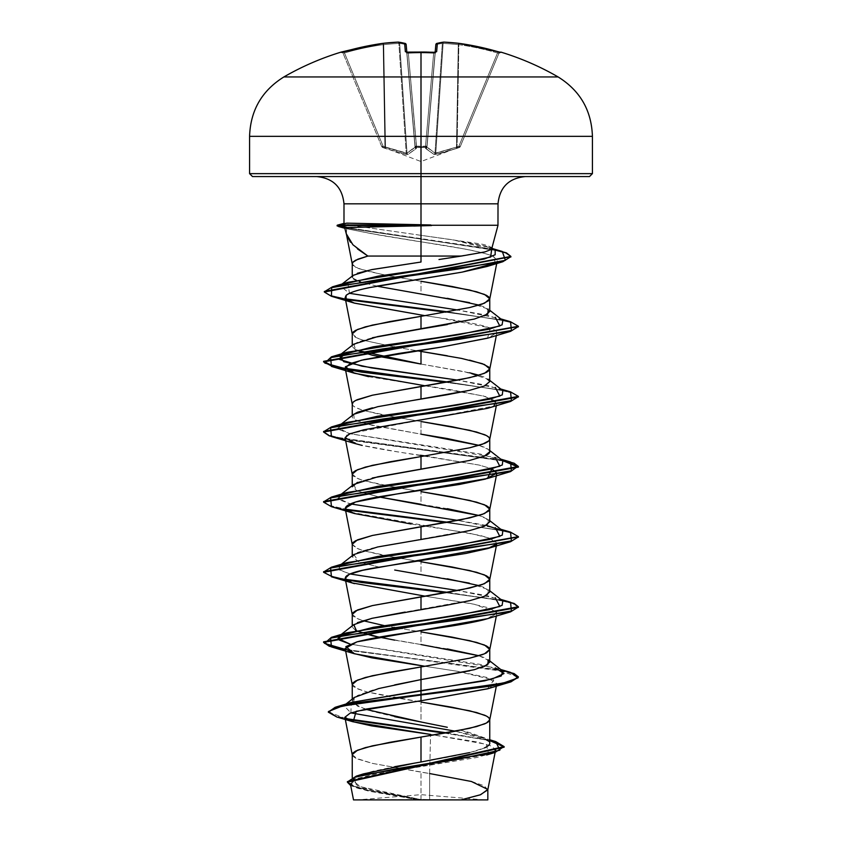 <?xml version="1.0" encoding="UTF-8"?>
<svg xmlns="http://www.w3.org/2000/svg" width="842" height="842" viewBox="0 0 842 842"><rect width="100%" height="100%" fill="white"/><g stroke="black" fill="none" stroke-linecap="round" stroke-linejoin="round"><path stroke-width="0.63" stroke-dasharray="4.21 3.16" d="M385.499 147.266L406.223 153.17A1.463 0.537 -80 0 0 406.412 154.412L385.552 148.508L385.499 147.266L385.552 148.508L384.436 148.118L384.931 146.866L384.436 148.118L382.605 147.455L383.099 146.203L382.605 147.455L381.752 146.634A1.463 1.463 157.5 0 0 382.605 147.455L382.605 147.455A1.463 1.463 157.5 0 1 381.752 146.634L383.099 146.203L381.752 146.634L382.605 147.455L383.099 146.203L384.931 146.866L383.099 146.203L382.605 147.455L384.436 148.118L384.931 146.866L385.499 147.266L384.931 146.866L384.436 148.118L382.605 147.455L385.552 148.508L385.499 147.266L385.552 148.508L406.412 154.412A1.463 0.537 -80 0 1 406.223 153.17L407.012 153.17L406.223 153.17A1.463 0.537 100 0 0 406.412 154.412L401.129 153.286L408.023 154.412A1.463 1.337 -113.9 0 1 407.012 153.17L415.043 147.266L407.012 153.17L399.666 43.437L398.876 43.437L406.223 153.17L407.012 153.17L384.931 146.866L383.152 44.668L383.71 44.668L385.499 147.266L383.71 44.668L383.152 44.668L384.931 146.866L406.223 153.17L398.876 43.437A272.745 251.021 77.1 0 0 383.71 44.668L385.499 147.266L383.71 44.668A272.745 251.021 77.1 0 1 398.876 43.437L399.666 43.437A272.745 103.976 -95.4 0 1 406.065 44.668A1.463 1.337 -74.9 0 0 404.634 43.352L406.17 44.668L404.634 43.352A1.463 1.442 175 0 1 406.17 44.668L406.065 44.668A272.745 103.976 84.6 0 0 399.666 43.437L407.012 153.17A1.463 1.337 66.1 0 0 408.023 154.412L416.316 148.508A1.463 1.305 -131.9 0 1 415.043 147.266A1.463 1.305 48.1 0 0 416.316 148.508L408.023 154.412L416.506 148.118A1.463 1.368 175 0 1 415.117 146.866A1.463 1.368 -5 0 0 416.506 148.118L416.453 147.455A1.463 1.368 175 0 1 415.053 146.203L416.453 147.455L416.516 146.634L416.506 148.118L416.453 147.455L421 147.56L421 161.527L421 147.56L425.547 147.455L425.484 146.634L425.547 147.455L426.947 146.203A1.463 1.368 -175 0 1 425.547 147.455L425.494 148.118A1.463 1.368 5 0 0 426.883 146.866L426.947 146.203L415.053 146.203L415.043 147.266L406.065 44.668A272.745 103.976 -95.4 0 0 404.718 44.331A272.745 103.976 84.6 0 1 406.065 44.668L415.043 147.266L406.897 52.962A1.463 1.4 -5 0 0 405.36 51.688A1.463 1.4 175 0 1 406.897 52.962L408.338 53.193L416.516 146.634A1.463 0.558 -5 0 1 416.474 146.634A1.463 0.558 -5 0 1 415.053 146.203L406.833 52.225L415.053 146.203A1.463 0.558 -5 0 0 416.516 146.634L408.338 53.193A271.513 250.853 180 0 1 433.662 53.193L433.725 52.299L436.64 51.688L433.735 52.362A272.966 252.19 0 0 0 421 52.088L421 136.33L249.579 136.33L592.421 136.33L421 136.33L421 52.088A272.966 252.19 0 0 0 408.265 52.362L405.36 51.688L404.634 43.352A274.208 104.534 84.6 0 0 398.192 42.111A274.208 252.368 77.1 0 0 382.952 43.352A274.166 273.124 0 0 0 344.062 51.688L341.273 52.362A1.463 1.463 157.5 0 1 343.041 53.193L381.752 146.634L383.099 146.203L344.473 52.962L343.041 53.193L344.473 52.962L383.099 146.203L344.473 52.962A272.713 271.671 -0 0 1 383.152 44.668L384.931 146.866L383.099 146.203L384.931 146.866L383.152 44.668A272.713 271.671 0 0 0 344.473 52.962L383.099 146.203L381.752 146.634L342.936 52.93A1.463 1.463 0 0 0 342.241 52.183A1.463 1.463 0 0 1 342.936 52.93L343.041 53.193A1.463 1.463 -22.5 0 0 341.273 52.362L363.355 46.815L382.952 43.352A274.208 252.368 -102.9 0 1 398.192 42.111A274.208 104.534 -95.4 0 1 404.634 43.352L405.36 51.688L408.265 52.362A272.966 252.19 180 0 1 421 52.088A272.966 252.19 180 0 1 433.735 52.362L433.662 53.193L435.103 52.962L426.947 146.203A1.463 0.558 5 0 1 425.526 146.634A1.463 0.558 5 0 1 425.484 146.634L433.662 53.193L425.484 146.634A1.463 0.558 5 0 0 426.947 146.203L435.935 44.668A272.745 103.976 95.4 0 1 442.334 43.437L443.124 43.437L442.334 43.437L434.988 153.17A1.463 1.337 113.9 0 1 433.977 154.412L425.684 148.508A1.463 1.305 131.9 0 0 426.957 147.266A1.463 1.305 131.9 0 1 425.684 148.508L433.977 154.412L435.588 154.412L457.564 148.118L440.871 153.286L433.977 154.412L440.871 153.286L456.448 148.508L457.069 146.866L458.848 44.668L458.29 44.668L456.501 147.266L458.29 44.668L458.848 44.668L457.069 146.866L458.901 146.203L497.527 52.962A272.713 271.671 0 0 0 458.848 44.668L457.069 146.866L458.848 44.668A272.713 271.671 0 0 1 497.527 52.962L458.901 146.203L459.395 147.455L460.248 146.634L459.395 147.455L460.248 146.634L458.901 146.203L456.501 147.266L458.29 44.668A272.745 251.021 -77.1 0 0 443.124 43.437L435.777 153.17L443.124 43.437A272.745 251.021 -77.1 0 1 458.29 44.668L456.501 147.266L434.988 153.17L426.883 146.866A1.463 1.368 -175 0 1 425.494 148.118L433.977 154.412L425.684 148.508L425.547 147.455L421 147.56L421 161.527L421 147.56L416.453 147.455L425.547 147.455L425.684 148.508A1.463 1.305 -48.1 0 0 426.957 147.266L435.935 44.668L426.883 146.866L434.988 153.17L442.334 43.437A272.745 103.976 95.4 0 0 437.293 44.331A272.745 103.976 -84.6 0 1 442.334 43.437A272.745 103.976 -84.6 0 0 435.935 44.668L426.957 147.266L435.935 44.668L426.957 147.266L435.83 44.668L426.883 146.866L435.83 44.668L426.883 146.866L426.947 146.203L425.547 147.455L425.526 146.634L426.947 146.203L435.103 52.962L433.662 53.193A271.513 250.853 180 0 0 421 52.93L421 52.025L421 52.93A271.513 250.853 180 0 0 408.338 53.193L408.275 52.299L408.338 53.193A271.513 250.853 0 0 1 421 52.93A271.513 250.853 0 0 1 433.662 53.193L425.484 146.634L416.516 146.634L416.453 147.455L408.338 53.193L416.516 146.634L425.484 146.634L433.662 53.193A271.513 250.853 0 0 0 408.338 53.193L406.897 52.962L415.117 146.866L406.17 44.668L415.117 146.866L406.17 44.668L415.117 146.866L407.012 153.17L399.666 43.437A272.745 103.976 84.6 0 1 404.707 44.331A272.745 103.976 -95.4 0 0 399.666 43.437L407.012 153.17L413.917 148.266M421 76.948L283.87 76.948L421 76.948M341.494 52.351L342.105 52.215M421 799.9L421 794.669L421 799.9L484.603 799.9L357.397 799.9L421 799.9L421 794.669L421 799.9L376.027 799.9L408.591 799.9M592.421 173.641L421 173.641L592.421 173.641M589.495 176.567L316.718 176.567L525.282 176.567L421 176.567L421 203.838L421 176.567L252.505 176.567L589.495 176.567M421 203.838L343.989 203.838L498.011 203.838L421 203.838L421 225.256L497.969 225.256L350.967 225.256L343.989 223.383M491.749 248.632L491.591 247.811C489.644 246.148 485.739 244.811 479.887 243.791L350.967 225.256L421 225.256L421 235.35L452.996 239.823L486.792 246.853L491.76 248.611M344.715 227.929L346.567 228.74L346.62 235.097M350.388 242.086L357.555 248.979M487.802 789.817L484.171 785.744L472.13 781.681L429.62 773.545L429.62 799.532L421 799.532L421 772.146L429.62 773.545L430.578 734.424L476.372 741.865L490.244 745.623L495.612 749.391L490.907 753.485L476.172 757.611L373.522 774.356L356.829 778.618L350.304 782.913L354.714 787.007L368.585 791.122L416.211 799.447L353.514 799.9M489.76 743.181C489.981 741.655 488.234 739.886 484.518 737.876L469.604 732.582L460.5 730.246L487.56 739.781L489.76 743.181C490.497 749.506 457.806 755.684 421 761.989L414.622 763.105M447.302 727.278L421 721.983L421 702.018L421 721.983M469.594 752.59L484.497 747.896M469.636 670.832L484.529 666.454M489.76 662.065L484.539 657.686L479.024 655.75M447.323 648.919L421 644.54L421 631.889L421 644.54L394.688 640.152M489.76 591.947L484.518 587.558L479.024 585.622M447.302 578.791L421 574.412L421 561.761L421 574.412L394.698 570.034M489.76 521.808L484.518 517.43L479.024 515.493M447.323 508.673L421 504.284L421 491.644L421 504.284M469.615 460.458L484.518 456.08M489.76 451.691C490.002 450.449 488.255 448.986 484.539 447.312L479.035 445.365M353.766 414.296L354.208 419.284L367.628 424.242L421 434.156L421 421.516L421 434.156L372.396 425.399L357.482 421.021C353.787 419.369 352.04 417.906 352.24 416.632L353.577 414.411M489.76 381.563L484.518 377.174L479.024 375.248M469.604 372.796L421 364.039L421 351.388M447.312 355.777L469.625 360.155M447.334 324.58L469.647 320.202L484.539 315.824M489.76 311.435L484.539 307.056L479.024 305.12M447.334 298.3L421 293.911L421 281.26L421 293.911L378.416 286.448M352.24 754.611L357.471 758.989L372.375 763.378L421 772.146L421 799.532L372.153 790.143L357.376 785.46L352.24 780.766L357.524 776.071L372.427 771.377L394.719 766.683M352.24 777.576L352.24 780.766M394.709 716.689L372.406 711.395L357.482 706.091L352.24 700.797L357.461 695.503L372.343 690.208L394.614 684.914M352.24 684.483L357.471 688.872L366.744 691.871L421 702.018L389.783 696.755L366.744 691.871L355.608 687.988L353.082 686.241L352.24 684.662M355.692 630.553L352.24 627.006L357.461 622.627M352.24 614.355L357.471 618.744L362.976 620.68L355.608 617.87L353.082 616.112L352.24 614.534M384.184 625.585L394.14 627.416L384.173 625.585M416.969 631.237L396.129 627.764L416.979 631.237M378.963 567.066L360.144 562.288L378.963 567.066M358.997 561.867L352.24 556.867L357.482 552.489L372.396 548.11L474.446 529.408L487.823 524.44L488.234 519.493L479.003 515.504M352.24 544.237L357.471 548.616L362.976 550.563L355.608 547.742L352.24 544.416M362.997 550.563L394.688 557.383L416.958 561.109L380.584 554.752L362.997 550.563M416.979 561.109L421 561.761L416.979 561.109M353.756 484.434L356.534 490.686L378.974 496.948L357.471 491.139L352.24 486.76L352.24 485.592M357.461 482.371L372.353 477.993M352.24 474.109L357.471 478.488L362.976 480.435L355.608 477.614L353.082 475.867L352.24 474.288M416.969 490.981L380.584 484.624L363.007 480.435L394.688 487.255L416.979 490.991M372.396 407.854L394.698 403.476M352.24 403.981C352.009 405.234 353.756 406.697 357.471 408.37L362.965 410.307L355.608 407.486L353.082 405.739L352.24 404.16M362.986 410.317L394.688 417.127L421 421.516L380.584 414.506L362.986 410.307M355.692 350.051L352.24 346.494L357.482 342.115L372.385 337.737M352.24 333.853L357.471 338.242L362.986 340.179L394.688 347.009M396.129 347.262L416.969 350.735L396.129 347.262M376.869 286.133L360.66 281.954L376.869 286.133M359.492 281.554L355.261 279.786L359.492 281.554M352.24 276.986L353.598 278.849L352.24 276.986L357.408 273.25M352.756 262.357L352.24 263.725L353.103 265.504L358.829 268.661L384.205 274.966L421 281.26L389.783 276.008L365.375 270.745L355.608 267.24L352.24 263.914M460.932 799.9L429.62 799.532L429.62 773.545L372.375 763.378L355.608 758.116L353.082 756.369L352.24 754.79M347.43 781.913L353.756 786.312L370.07 790.712L420.579 799.532L360.534 786.712L352.293 780.313L363.344 773.914M489.76 742.202L480.519 736.866L455.459 731.214L488.392 740.413L489.76 742.202M350.882 712.869L351.314 702.417L343.915 705.67L350.882 712.869M328.359 711.879L345.809 718.594L332.832 715.09L328.327 711.585M446.607 732.824L495.749 741.581L446.607 732.824M429.62 773.545L430.578 734.424L486.234 744.286L488.76 754.295L391.983 771.062L354.293 779.639L358.187 788.322L416.211 799.447L357.503 788.154L350.693 785.565L415.432 799.29L420.379 799.511L369.385 790.564L353.187 786.091L347.409 781.618M336.832 717.005L347.062 719.436L336.8 716.995M444.723 733.15L489.76 740.592L444.723 733.15M394.14 346.915L363.007 340.189L355.608 337.368L353.082 335.611L352.24 334.032M346.42 234.002L346.567 228.74L381.721 235.518L417.295 241.286C483.634 250.863 492.896 256 493.707 256.705L497.264 260.694L495.296 263.041L493.707 256.705C488.423 254.158 478.698 251.579 464.521 248.99L371.532 233.644L346.567 228.74M376.458 286.206L369.449 287.617M487.518 338.21L490.465 327.991L439.071 317.76L425.031 315.676L439.071 317.76C476.109 322.96 495.37 327.875 496.875 332.495L488.202 338M368.575 376.69L451.838 389.878L485.224 396.466L496.854 403.055L493.37 406.149L351.04 433.356M348.788 434.304L347.104 435.24M345.146 438.114L359.797 444.86L396.087 451.596L479.14 465.068L491.896 468.794L479.14 465.068L425.031 455.922M350.63 512.199L480.582 535.533L493.044 539.417L496.854 543.301L496.359 544.29L490.402 538.333L468.31 532.965L411.064 523.987M487.529 618.712L496.717 612.376L488.276 607.745L470.425 603.493L425.042 596.178L474.32 604.272L496.717 612.376L496.854 613.429L487.939 618.586M487.518 688.84L493.844 680.062L457.427 671.295L425.031 666.296L457.427 671.295L486.834 677.431L496.854 683.567L488.297 688.598M350.967 225.256L421 235.35M347.82 282.323L349.43 293.311L339.915 285.691L341.62 284.638M502.832 320.486L487.518 315.255L457.816 310.014L500.758 318.876M502.832 390.614L487.518 385.383L457.816 380.142L500.758 389.004M346.725 422.431L338 428.083L350.093 433.735L495.264 457.49L500.758 459.122M346.746 492.549L337.989 498.201L350.104 503.853L339.379 499.832L339.168 495.801L340.642 494.875M486.308 525.366L457.816 520.398L500.758 529.25M339.242 565.877L340.652 564.993L338.8 569.487L350.104 573.981L339.379 569.96L339.168 565.929L341.242 564.319M502.832 600.988L487.507 595.757L457.816 590.516L500.758 599.378M502.832 671.116L480.161 664.37L350.093 644.109L495.275 667.864L500.758 669.506M510.557 672.379L345.336 649.424L501.737 670.264M510.547 602.251L447.86 592.347M345.641 579.359L329.717 575.675L323.633 571.992M510.547 532.123L447.86 522.229L510.515 532.123M323.602 501.579L329.285 505.4L345.641 509.231L329.717 505.547L323.644 501.864M510.557 462.005L346.746 439.303L330.022 435.524L323.633 431.736M510.536 391.877L447.86 381.973L510.515 391.867M510.557 321.749L447.86 311.845L510.526 321.749M324.338 292.027L329.675 295.163L345.736 298.868L330.127 295.31L324.37 291.742M502.285 251.474L346.378 227.561L493.749 249.369M337.126 225.33L337.674 225.677L337.4 225.151M518.398 676.884L513.831 674.042L500.558 670.611L453.606 663.749L345.452 650.035L452.396 663.601L499.443 670.39L518.367 677.178M518.398 607.345L513.199 603.682L498.169 600.02L445.871 592.694L497.39 599.883L512.567 603.472L518.356 607.061M518.356 536.922L512.557 533.333L497.369 529.755L445.871 522.577L497.369 529.755L512.557 533.333L518.356 536.922M331.453 506.673L346.357 509.947L331.485 506.684M331.453 436.545L502.758 460.679L345.452 439.661M518.398 396.971L513.199 393.309L498.159 389.646L445.871 382.321L497.38 389.499L512.567 393.088L518.356 396.677M518.367 326.549L512.557 322.96L497.369 319.371L445.871 312.193L497.369 319.371L512.557 322.96L518.367 326.549M346.494 299.594L331.453 296.289L346.494 299.594M510.841 256.694L505.474 253.095L491.496 249.485L344.725 227.845L491.496 249.485L505.474 253.095L510.841 256.694M323.602 431.451L328.496 434.998L342.694 438.556L501.737 459.89M323.602 571.697L328.496 575.254L342.705 578.812L501.737 600.136M420.432 455.248C396.866 451.975 377.458 448.702 362.186 445.429M487.529 408.338L493.37 406.149L496.033 401.055L483.371 395.972L425.031 385.794M331.443 576.791L346.357 580.075M479.003 655.75L489.76 660.907M502.832 460.742L480.15 453.985L350.093 433.735L339.379 429.704L339.168 425.684L340.652 424.747M495.17 250.474L452.996 239.823L490.875 247.148L486.045 251.558L438.987 259.515M353.598 278.849L355.261 279.786M469.51 302.646L488.234 309.119L489.76 310.277M353.777 344.168L355.724 350.04M421 364.039L464.3 371.638L488.223 379.226M479.014 445.376L488.255 449.375L489.76 451.722M353.787 554.541L359.039 561.867M469.299 583.106L488.223 589.6L487.802 594.589L474.383 599.546L405.16 612.071M378.984 637.194L421 644.54M249.579 173.641L421 173.641L249.579 173.641M487.16 799.9L353.577 799.9M368.112 799.9L376.027 799.9M365.302 709.238L353.482 703.333L354.429 697.408M415.432 799.29L447.512 799.9L388.351 799.9L416.211 799.447M436.64 51.688L437.366 43.352A274.208 104.534 95.4 0 1 443.808 42.111A274.208 252.368 102.9 0 1 459.048 43.352L478.645 46.815L497.938 51.688A274.166 273.124 0 0 0 459.048 43.352A274.208 252.368 -77.1 0 0 443.808 42.111A274.208 104.534 -84.6 0 0 437.366 43.352L436.64 51.688A1.463 1.4 5 0 0 435.103 52.962L435.167 52.225L435.103 52.962A1.463 1.4 -175 0 1 436.64 51.688M499.895 52.215L500.727 52.362A1.463 1.463 22.5 0 0 498.959 53.193L460.248 146.634L498.959 53.193L497.527 52.962L458.901 146.203L460.248 146.634L498.959 53.193L460.248 146.634L458.901 146.203L497.527 52.962L498.959 53.193A1.463 1.463 -157.5 0 1 500.727 52.362L500.727 52.362M456.501 147.266L456.448 148.508L435.588 154.412A1.463 0.537 -100 0 0 435.777 153.17A1.463 0.537 80 0 1 435.588 154.412L433.977 154.412A1.463 1.337 -66.1 0 0 434.988 153.17L435.777 153.17L443.124 43.437L435.777 153.17L457.069 146.866L457.564 148.118L457.069 146.866L458.901 146.203L459.395 147.455L458.901 146.203L460.248 146.634A1.463 1.463 -19.9 0 1 459.395 147.455A1.463 1.463 -157.5 0 0 460.248 146.634L460.248 146.634A1.463 1.463 -157.5 0 1 459.395 147.455L459.395 147.455A1.463 1.463 22.5 0 0 460.248 146.634A1.463 1.463 160.1 0 1 459.395 147.455L457.564 148.118L459.395 147.455L458.901 146.203L457.069 146.866L457.564 148.118L456.448 148.508L456.501 147.266L456.448 148.508L459.395 147.455L457.564 148.118L457.069 146.866L435.777 153.17L453.564 148.266M415.043 147.266L415.117 146.866A1.463 1.368 175 0 0 416.506 148.118A1.463 1.368 -5 0 1 415.117 146.866L415.053 146.203A1.463 1.368 175 0 0 416.453 147.455A1.463 1.368 -5 0 1 415.053 146.203L416.474 146.634L416.453 147.455L416.516 146.634L425.484 146.634L425.547 147.455L425.484 146.634A1.463 0.558 -175 0 0 425.526 146.634L425.547 147.455A1.463 1.368 -175 0 0 426.947 146.203L426.883 146.866A1.463 1.368 5 0 1 425.494 148.118A1.463 1.368 -175 0 0 426.883 146.866L426.957 147.266A1.463 1.305 -48.1 0 1 425.684 148.508L425.547 147.455L416.453 147.455L416.316 148.508A1.463 1.305 48.1 0 1 415.043 147.266A1.463 1.305 -131.9 0 0 416.316 148.508L408.023 154.412A1.463 1.337 66.1 0 1 407.012 153.17A1.463 1.337 -113.9 0 0 408.023 154.412L406.412 154.412A1.463 0.537 100 0 1 406.223 153.17L388.436 148.266M436.556 43.542A1.463 1.337 -105.1 0 0 435.935 44.668A272.745 103.976 -84.6 0 1 437.282 44.331A272.745 103.976 95.4 0 0 435.935 44.668A1.463 1.337 -105.1 0 1 437.366 43.352A1.463 1.442 5 0 0 435.83 44.668A1.463 1.442 -175 0 1 437.366 43.352A1.463 1.337 74.9 0 0 435.935 44.668A1.463 1.337 74.9 0 1 436.882 43.395M435.777 153.17L434.988 153.17L435.777 153.17A1.463 0.537 -100 0 1 435.588 154.412A1.463 0.537 80 0 0 435.777 153.17M433.977 154.412A1.463 1.337 113.9 0 0 434.988 153.17A1.463 1.337 -66.1 0 1 433.977 154.412M426.957 147.266L434.988 153.17M435.346 52.288A1.463 1.4 -175 0 0 435.103 52.962L433.662 53.193L435.103 52.962A1.463 1.4 5 0 1 435.451 52.162M408.338 53.193L408.275 52.299L408.338 53.193L406.897 52.962L408.338 53.193M442.334 43.437A1.463 1.347 -96.6 0 1 443.808 42.111A1.463 1.347 83.4 0 0 442.334 43.437L443.124 43.437A1.463 0.568 -87.2 0 1 443.745 42.1A1.463 0.568 -87.2 0 1 443.808 42.111A1.463 0.568 92.8 0 0 443.745 42.1A1.463 0.568 92.8 0 0 443.124 43.437A272.745 251.021 102.9 0 1 458.29 44.668A1.463 0.568 -83.5 0 1 459.006 43.342A1.463 0.568 -83.5 0 1 459.048 43.352A1.463 0.568 96.5 0 0 459.006 43.342A1.463 0.568 96.5 0 0 458.29 44.668L459.048 43.352L458.848 44.668A272.713 271.671 180 0 1 497.527 52.962L497.938 51.678L497.527 52.962L498.959 53.193A1.463 1.463 22.5 0 1 500.295 52.299A1.463 1.463 -157.5 0 0 498.959 53.193L497.527 52.962L497.927 51.688L497.527 52.962A272.713 271.671 180 0 0 458.848 44.668L459.048 43.352L458.29 44.668A1.463 0.568 96.5 0 1 459.006 43.342A1.463 0.568 -83.5 0 0 458.29 44.668A272.745 251.021 102.9 0 0 443.124 43.437A1.463 0.568 92.8 0 1 443.745 42.1A1.463 0.568 -87.2 0 0 443.124 43.437L442.334 43.437A1.463 1.347 83.4 0 1 443.492 42.111A1.463 1.347 -96.6 0 0 442.334 43.437M405.118 43.395A1.463 1.337 -74.9 0 1 406.065 44.668L405.097 43.384L398.192 42.111A1.463 1.347 96.6 0 1 399.666 43.437L398.245 42.1A1.463 0.568 -92.8 0 0 398.192 42.111L398.876 43.437L399.666 43.437L398.876 43.437A1.463 0.568 -92.8 0 0 398.255 42.1A1.463 0.568 -92.8 0 1 398.876 43.437A272.745 251.021 -102.9 0 0 383.71 44.668A272.745 251.021 -102.9 0 1 398.876 43.437L398.192 42.111L399.666 43.437A1.463 1.347 96.6 0 0 398.508 42.111M398.245 42.1L382.952 43.352A1.463 0.568 83.5 0 1 382.994 43.342A1.463 0.568 83.5 0 1 383.71 44.668L382.952 43.352L383.71 44.668L382.952 43.352L383.152 44.668A272.713 271.671 180 0 0 344.473 52.962A272.713 271.671 180 0 1 383.152 44.668L382.952 43.352L383.71 44.668A1.463 0.568 83.5 0 0 383.026 43.342L344.062 51.678L344.473 52.962L344.062 51.678L344.473 52.962L343.041 53.193L344.473 52.962L344.073 51.688M341.705 52.299A1.463 1.463 -22.5 0 1 343.041 53.193A1.463 1.463 157.5 0 0 341.705 52.299L342.378 52.141M433.662 53.193L433.714 52.362L433.662 53.193M421 52.025L410.907 52.193M406.549 52.162A1.463 1.4 -5 0 1 406.897 52.962A1.463 1.4 175 0 0 406.654 52.288M381.794 146.75L421 161.527L460.206 146.75M484.603 799.9L421 794.669L357.397 799.9M352.24 700.797L352.24 699.113M352.24 627.006L352.24 625.848M352.24 556.878L352.24 555.72M352.24 416.632L352.24 415.464M352.24 346.504L352.24 345.346M495.254 751.832L495.128 752.453M480.519 736.866L489.76 739.76M359.608 788.796L357.503 788.154M496.338 686.177L496.854 683.567M496.338 616.049L496.854 613.429M496.664 544.237L496.854 543.301M496.338 405.676L496.854 403.055M496.338 335.548L496.854 332.927M496.875 262.683L497.264 260.694M486.792 246.853L492.875 248.685M489.76 590.779L488.276 589.611M489.76 520.661L488.276 519.493M339.168 495.801L341.242 494.191M489.76 450.533L488.265 449.365M339.168 425.684L341.242 424.063M489.76 380.405L488.276 379.237M339.168 355.556L341.242 353.935M339.915 285.691L342.073 284.017M491.928 247.958L491.054 247.274M345.978 704.049L343.915 705.67M488.392 740.413L487.613 739.802M428.904 52.13L435.577 52.12L435.103 52.962L435.577 52.12M428.346 52.12L427.368 52.088M410.538 52.204L408.275 52.299M435.83 44.668L436.903 43.384L435.83 44.647M436.745 43.437L443.755 42.1L459.016 43.342L497.938 51.678L500.369 52.309L498.959 53.193L500.369 52.309M406.833 52.225L406.897 52.962L406.423 52.12M406.17 44.668L405.097 43.384M499.759 52.183L499.064 52.93M343.041 53.193L341.631 52.309L343.041 53.193"/><path stroke-width="1.26" d="M341.273 52.362A1.463 1.463 -22.5 0 1 341.705 52.299A1.463 1.463 157.5 0 0 341.273 52.362L344.062 51.688A274.166 273.124 -0 0 1 382.952 43.352A274.208 252.368 77.1 0 1 398.192 42.111A274.208 104.534 84.6 0 1 404.634 43.352L405.36 51.688L408.265 52.362A272.966 252.19 0 0 1 421 52.088L421 52.088A272.966 252.19 180 0 0 408.265 52.362L405.36 51.688L404.634 43.352A274.208 104.534 -95.4 0 0 398.192 42.111A274.208 252.368 -102.9 0 0 382.952 43.352L363.355 46.815L341.157 52.088A1.463 1.463 0 0 1 342.241 52.183A1.463 1.463 0 0 0 341.157 52.088L342.105 52.215M491.749 248.632L498.011 225.256L430.778 225.256L497.969 225.256L498.011 203.838L421 203.838L421 52.088L421 76.948L283.87 76.948L558.13 76.948L421 76.948L421 136.33L592.421 136.33L421 136.33L421 173.641L592.421 173.641L421 173.641L421 176.567L589.495 176.567L421 176.567L421 203.838L343.989 203.838C342.326 187.313 333.232 178.22 316.718 176.567M344.231 223.688L346.841 223.151L421 224.719L421 203.838L421 224.719L431.557 225.551L347.43 227.54L413.759 225.551L340.294 225.551L347.43 227.54L344.715 227.929L346.62 235.097L350.388 242.086M357.555 248.979L367.87 256.052L421 256.052L421 225.845L421 256.052L461.458 256.052L484.939 251.905L491.012 249.558L491.591 247.811M394.709 716.689L447.302 727.278M394.719 766.683L421 761.989L421 737.076L452.217 731.824L476.625 726.562L486.392 723.057L489.728 719.899L488.918 717.794L486.392 716.037L476.625 712.532L452.217 707.28L421 702.018L469.625 710.785L484.529 715.163C488.244 716.837 489.991 718.3 489.76 719.552C489.991 720.794 488.244 722.257 484.529 723.931L469.625 728.309L421 737.076L421 761.989L469.594 752.59M484.497 747.896C488.223 746.107 489.981 744.538 489.76 743.181L489.76 719.552M394.614 684.914L421 679.599L421 666.959L469.625 658.191L482.266 654.687L486.392 652.929L489.728 649.782L488.918 647.666L486.392 645.919L476.625 642.414L452.217 637.152L421 631.889L469.625 640.657L484.529 645.035L489.76 649.424L484.529 653.802L469.625 658.191L421 666.959L421 679.599L469.699 670.811M484.529 666.454L489.76 662.065L489.76 649.424M479.024 655.75L447.323 648.919M357.461 622.627L372.375 618.238L447.302 605.093L469.604 600.714L484.518 596.325L489.76 591.947L489.76 579.296L484.529 583.685L469.625 588.063L421 596.831L421 609.471L421 596.831L372.375 605.598L357.471 609.976L352.24 614.355L352.24 625.848M479.024 585.622L447.302 578.791M345.146 578.37L352.219 582.917C338.505 578.001 345.388 573.097 372.89 568.182L465.9 553.447L487.518 548.595L496.37 544.29L490.591 547.563L362.576 570.329L349.314 574.318L345.146 578.37L352.272 614.713L353.082 612.608L355.608 610.85L372.375 605.598L461.416 589.821L482.266 584.558L488.918 581.054L489.76 579.296L488.918 577.549L486.392 575.791L476.625 572.286L452.217 567.024L421 561.761L469.625 570.529L484.529 574.918L489.76 579.296M353.787 554.541L377.711 546.953L447.323 534.965L469.647 530.576L484.539 526.197L489.76 521.808L489.76 509.168L484.529 513.557L469.625 517.935L421 526.703L421 539.343L421 526.703L372.375 535.47L357.471 539.848L352.24 544.237L352.24 555.72M479.024 515.493L447.323 508.673M411.064 523.987L354.471 513.525L345.662 509.263L447.86 522.229L345.641 509.231C343.483 504.358 359.418 499.443 393.477 494.538L487.518 478.466L491.896 468.794L496.854 473.183L485.518 479.056L459.269 484.497L396.224 494.107L355.482 502.021L345.146 508.242L352.272 544.585L353.082 542.48L355.608 540.732L372.375 535.47L461.416 519.693L482.266 514.43L488.918 510.926L489.76 509.168L488.918 507.421L486.392 505.663L476.625 502.158L452.217 496.896L421 491.644L469.625 500.411L484.529 504.79L489.76 509.168M372.353 477.993L421 469.226L421 456.575L469.625 447.807L482.266 444.302L488.918 440.798L489.76 439.05L488.918 437.293L486.392 435.535L476.625 432.03L452.217 426.778L421 421.516L469.625 430.283L484.529 434.661C488.244 436.335 489.991 437.798 489.76 439.05C489.991 440.292 488.244 441.755 484.529 443.429L469.625 447.807L421 456.575L421 469.226L469.615 460.458M484.518 456.08C488.223 454.417 489.97 452.964 489.76 451.691L489.76 439.05M479.035 445.365L447.312 438.545L421 434.156L479.014 445.376M394.698 403.476L447.302 394.719L469.615 390.33L484.529 385.952L489.76 381.563L489.76 368.922L484.529 373.301L469.625 377.69L421 386.457L421 399.097L421 386.457L372.375 395.214L357.471 399.603C353.756 401.276 352.009 402.729 352.24 403.981L352.24 415.464M479.024 375.248L469.604 372.796M488.202 338L440.587 347.23L398.876 353.44L363.776 359.671L350.177 363.576L345.146 367.996L352.272 404.339L353.082 402.234L355.608 400.476L372.375 395.214L461.416 379.437L476.625 375.932L486.392 372.427L488.918 370.669L489.76 368.922L488.918 367.165L482.266 363.66L461.416 358.397L416.969 350.735L447.312 355.777M469.625 360.155L484.529 364.533L489.76 368.922M372.385 337.737L421 328.969L421 316.329L469.625 307.562L482.266 304.057L488.918 300.552L489.76 298.794L488.918 297.047L486.392 295.289L476.625 291.785L452.217 286.522L421 281.26L469.625 290.027L484.529 294.416L489.76 298.794L484.529 303.183L469.625 307.562L421 316.329L421 328.969L447.334 324.58M484.539 315.824L489.76 311.435L489.76 298.794M479.024 305.12L447.334 298.3M344.883 717.247L352.272 754.969L353.082 752.853L355.608 751.106L365.375 747.601L389.783 742.339L421 737.076L372.375 745.844L357.471 750.233L352.24 754.611L352.24 777.576M487.939 618.586L357.04 641.836L345.146 648.498L352.272 684.841L353.082 682.736L355.608 680.978L365.375 677.473L389.783 672.211L421 666.959L372.375 675.716L357.471 680.104L352.24 684.483L352.24 699.113M394.688 640.152L372.396 635.773L355.692 630.553M362.976 620.68L384.184 625.585L362.976 620.68M394.14 627.416L396.129 627.764L394.14 627.416M394.698 570.034L469.299 583.106M421 504.284L378.974 496.948L479.003 515.504M352.24 486.76L357.461 482.371M347.104 435.24L345.146 438.114L352.272 474.467L353.082 472.351L355.608 470.604L365.375 467.1L389.783 461.837L421 456.575L372.375 465.342L357.471 469.731L352.24 474.109L352.24 485.592M353.577 414.411L357.471 412.243L372.396 407.854M421 351.388L421 364.039L372.364 355.261L355.692 350.051M345.115 297.668L346.083 299.236L346.115 295.363C352.419 290.501 368.985 287.922 369.449 287.617C356.903 290.195 349.125 292.774 346.115 295.363L345.115 297.668L352.272 334.211L353.082 332.106L355.608 330.348L365.375 326.843L389.783 321.581L421 316.329L372.375 325.096L357.471 329.475L352.24 333.853L352.24 345.346M394.14 346.915L396.129 347.262L394.14 346.915M378.416 286.448L469.51 302.646M360.66 281.954L359.492 281.554L360.66 281.954M356.334 280.249L353.598 278.849M357.408 273.25L372.311 269.503L421 262.03L371.354 269.693L353.324 275.26L352.24 276.986L352.24 263.725M438.987 259.515L461.458 256.052L421 256.052L421 262.03L421 256.052L367.87 256.052L357.818 259.21L352.756 262.357M388.351 799.9L460.932 799.9L480.193 794.859L487.802 789.817L495.128 752.453M429.62 773.545L471.415 781.492L487.834 789.449L480.687 794.68L460.932 799.9L487.834 799.9L487.834 789.449M504.137 746.612L504.137 747.191L347.409 782.197L347.409 781.618L504.137 746.612L495.728 741.581L499.853 750.211L460.079 758.842L356.387 776.092L363.344 773.903L414.622 763.105M455.459 731.214L350.882 712.869L455.459 731.214M495.275 667.864L504 673.547L491.686 679.22L351.303 702.428L421 690.587L421 694.418L336.126 706.996L328.359 711.879M345.809 718.594L446.607 732.824L345.809 718.594M356.387 776.092L347.43 781.913M328.327 712.164L335.169 707.291L354.903 702.996L421 694.418L421 695.008L354.903 703.586L335.169 707.88L328.327 712.164L336.832 717.005M347.062 719.436L444.723 733.15L347.062 719.436M347.409 782.197L350.693 785.565L354.493 777.303L394.477 769.041L494.907 752.527L504 746.559L489.76 740.592L504.105 746.896M353.008 721.783L336.8 716.995L328.496 711.501L342.326 705.996L421 695.008L421 700.765L356.166 711.301L353.187 721.815L430.578 734.424L371.532 725.867L352.398 721.573L344.883 717.279L350.125 713.153L366.354 709.027L421 700.765L487.518 688.84L510.557 681.978L421 695.008L489.876 686.241L510.989 681.852L518.398 676.884L510.989 681.273L489.876 685.651L421 694.418L502.285 683.399L517.998 677.894L510.557 672.379L500.758 669.506M346.42 234.202L352.272 264.083L353.082 261.978L355.608 260.231L367.87 256.052L352.935 244.801L346.42 234.002M369.449 287.617L462.037 272.145L487.108 266.482L495.285 263.041L462.037 272.145L376.458 286.206M346.083 299.236L354.103 303.036L425.031 315.676L354.482 303.152L346.083 299.236M345.146 367.996L351.156 372.153L368.575 376.69M351.04 433.356L348.788 434.304M345.146 508.242L350.63 512.199M352.219 582.917L425.052 596.168L352.219 582.917M345.146 648.498L352.903 653.276L371.817 657.834L425.042 666.296L354.482 653.781L345.83 646.645L357.04 641.836C366.459 639.373 379.279 636.92 395.498 634.468L444.66 627.101C461.016 624.648 474.099 622.196 483.887 619.744L510.547 611.86L382.689 629.395L330.59 638.152L331.453 646.919L345.452 650.035L329.233 646.224L323.602 642.404L518.398 607.345L518.398 606.766L323.602 641.825L329.201 645.625L345.336 649.424L324.538 643.372L331.464 637.31L459.311 619.786L511.399 611.018L510.547 602.251L500.758 599.378M488.297 688.598L421 700.765L421 690.587L484.603 680.852L501.222 675.989L502.832 671.116L489.76 660.907M525.282 176.567C508.768 178.22 499.674 187.313 498.011 203.838L343.989 203.838L343.989 223.477M344.241 223.309L337.4 225.151L346.841 223.151L337.126 225.33L337.126 225.919L340.294 225.551L340.294 224.972L430.778 224.972L346.841 223.151M491.76 248.611L490.665 257.031L450.786 265.462L347.82 282.323L332.443 286.827L457.364 269.156L505.389 260.315L502.285 251.474L492.875 248.685M349.43 293.311L457.816 310.014L349.43 293.311M495.275 317.245L499.843 326.001L458.237 334.769L346.736 352.303L338.968 359.26L362.092 366.217L457.816 380.142L371.217 367.849L343.768 361.702L339.168 355.556L373.28 346.788L435.335 338.021L488.992 329.254L502.085 324.875L502.832 320.486L489.76 310.277M495.264 387.362L499.843 396.129L458.227 404.897L346.725 422.431L331.443 426.936L459.3 409.401L511.41 400.645L510.536 391.877L500.758 389.004M495.264 457.49L499.843 466.257L458.248 475.014L346.746 492.549L331.453 497.064L459.29 479.53L511.399 470.773L510.557 462.005L500.758 459.122M350.104 503.853L457.816 520.398L350.104 503.853M495.275 527.618L499.843 536.386L458.227 545.142L346.725 562.677L340.652 564.993L377.616 556.467L438.724 547.932L489.97 539.406L502.264 535.133L502.842 530.87L486.308 525.366M350.104 573.981L457.816 590.516L350.104 573.981M495.264 597.736L499.843 606.503L458.237 615.27L346.736 632.805L338 638.457L350.093 644.109L339.379 640.078L339.168 636.057L373.259 627.29L435.335 618.523L489.002 609.755L502.085 605.377L502.832 600.988L489.76 590.779M447.86 592.347L345.641 579.359M323.633 571.992L331.443 567.192L459.29 549.658L511.399 540.89L510.547 532.123L500.758 529.25M323.644 501.864L331.453 497.064M323.633 431.736L331.443 426.936M510.526 321.749L518.398 326.254L323.602 361.323L333.853 366.491L362.407 371.648L447.86 381.973L347.978 369.396L324.844 363.102L331.453 356.819L459.279 339.284L511.399 330.517L510.557 321.749L500.758 318.876M447.86 311.845L345.736 298.868L447.86 311.845M324.37 291.742L332.443 286.827M346.378 227.561L337.674 225.677L346.378 227.561M346.357 580.075L445.871 592.694L361.565 582.496L333.611 577.391L323.602 572.286L518.356 536.922L510.547 541.732L382.71 559.267L330.601 568.024L331.443 576.791L354.482 583.653M445.871 522.577L346.357 509.947L445.871 522.577M331.485 506.684L323.602 502.158L518.398 467.1L502.758 460.679L518.04 466.142L510.557 471.604L382.7 489.139L330.601 497.906L331.453 506.673L354.471 513.525M345.452 439.661L329.222 435.84L323.602 432.03L518.398 396.971L518.398 396.382L323.602 431.451L323.602 432.03M445.871 382.321L361.586 372.111L333.621 367.017L323.602 361.913L518.367 326.549L510.557 331.359L382.71 348.883L330.601 357.65L331.443 366.417L445.871 382.321M445.871 312.193L346.494 299.594L445.871 312.193M331.453 296.289L324.338 292.027L510.841 256.694L502.8 261.736L382.026 279.018L331.643 287.648L331.453 296.289L354.482 303.152M347.43 227.54L340.294 225.551L338.579 226.551L344.725 227.845L337.126 225.919M493.749 249.369L506.463 252.884L510.873 256.41L324.338 291.448L324.338 292.027M510.515 391.867L518.398 396.382M501.737 459.89L514.136 463.205L518.398 466.51L323.602 501.579L323.602 502.158M510.515 532.123L518.398 536.638L323.602 571.697L323.602 572.286M501.737 600.136L514.146 603.451L518.398 606.766M501.737 670.264L514.136 673.579L518.398 676.884M425.031 455.922L420.432 455.248M362.186 445.429L354.482 443.397L345.125 437.566L349.672 433.914L363.902 429.767L487.529 408.338L510.536 401.487L382.7 419.011L330.601 427.778L331.453 436.545L354.482 443.397M425.031 385.794L354.482 373.269L345.378 366.765L361.292 360.25L440.587 347.23L487.518 338.21L510.557 331.359M518.356 396.677L510.536 401.487M518.356 607.061L510.547 611.86M518.367 677.178L510.557 681.978M421 644.54L479.003 655.75M488.244 659.749L487.802 664.706L474.404 669.674L421 679.599L421 690.587L421 679.599L378.774 688.524L354.429 697.408M340.642 494.875L377.616 486.339L438.735 477.803L489.981 469.268L502.274 465.005L502.832 460.742L489.76 450.533M340.652 424.747L377.616 416.211L438.724 407.686L489.97 399.15L502.274 394.887L502.832 390.614L489.76 380.405M341.62 284.638L378.321 276.102L436.872 267.556L484.329 259.02L495.18 254.747L495.17 250.474L491.928 247.958M488.234 309.119L487.813 314.066L474.425 319.034L377.7 336.579L353.777 344.168M355.724 350.04L421 364.039M488.223 379.226L489.76 381.531L484.508 385.931L469.668 390.32L377.721 406.697L353.766 414.296L341.242 424.063M489.76 451.722L484.392 456.09L469.562 460.469L377.69 476.825L353.756 484.434L341.242 494.191M405.16 612.071L371.764 618.375L353.745 624.69L356.555 630.953L378.984 637.194M252.505 176.567L421 176.567L252.505 176.567L249.579 173.641L421 173.641L249.579 173.641L249.579 136.33L421 136.33L249.579 136.33C250.453 110.439 261.873 90.652 283.87 76.948C302.004 66.486 321.107 58.203 341.157 52.088M353.577 799.9L487.16 799.9M421 799.9L408.591 799.9M376.027 799.9L368.112 799.9M431.557 225.551L430.778 224.972L340.294 224.972L340.294 225.551L431.557 225.551L413.759 226.045L431.557 225.551M421 721.983L365.302 709.238M499.895 52.215L500.727 52.362A1.463 1.463 -157.5 0 0 500.295 52.299A1.463 1.463 22.5 0 1 500.727 52.362L478.645 46.815L459.048 43.352A274.208 252.368 102.9 0 0 443.808 42.111A274.208 104.534 95.4 0 0 437.366 43.352L436.64 51.688L433.735 52.362A272.966 252.19 180 0 0 421 52.088A272.966 252.19 0 0 1 433.735 52.362L436.64 51.688L437.366 43.352A274.208 104.534 -84.6 0 1 443.808 42.111A274.208 252.368 -77.1 0 1 459.048 43.352A274.166 273.124 0 0 1 497.938 51.688L500.727 52.362M406.17 44.668L406.833 52.225L406.17 44.668A1.463 1.442 175 0 0 404.634 43.352A1.463 1.337 -74.9 0 1 405.118 43.395L406.17 44.668L405.444 43.542M435.167 52.225L435.83 44.668A1.463 1.442 5 0 1 437.366 43.352A1.463 1.337 -105.1 0 0 436.882 43.395A1.463 1.337 74.9 0 1 437.366 43.352A1.463 1.442 -175 0 0 435.83 44.668L435.167 52.225M500.285 52.309L498.064 51.72M497.938 51.678L459.048 43.352A1.463 0.568 -83.5 0 0 459.006 43.342A1.463 0.568 96.5 0 1 459.048 43.352L459.016 43.342A1.463 0.568 -83.5 0 0 458.974 43.342L443.755 42.1A1.463 0.568 92.8 0 1 443.808 42.111A1.463 0.568 -87.2 0 0 443.745 42.1A1.463 0.568 -87.2 0 0 443.713 42.1L436.903 43.384L435.83 44.668L436.903 43.384M341.715 52.309L382.984 43.342A1.463 0.568 83.5 0 0 382.994 43.342A1.463 0.568 83.5 0 0 382.952 43.352L398.192 42.111A1.463 0.568 -92.8 0 1 398.255 42.1L398.245 42.1M398.508 42.111A1.463 1.347 96.6 0 0 398.192 42.111L405.097 43.384M435.451 52.162A1.463 1.4 5 0 1 436.64 51.688A1.463 1.4 -175 0 0 435.346 52.288M406.654 52.288A1.463 1.4 175 0 0 405.36 51.688A1.463 1.4 -5 0 1 406.549 52.162M424.021 52.036L406.423 52.12L406.897 52.962M499.064 52.93L500.843 52.088C520.893 58.203 539.996 66.486 558.13 76.948C580.127 90.652 591.547 110.439 592.421 136.33L592.421 173.641L589.495 176.567M495.612 749.98L495.254 751.832M350.304 783.544L353.514 799.9M489.76 739.76L495.749 741.581M351.314 702.417L336.126 706.996M486.634 755L494.907 752.527M489.728 719.899L496.338 686.177M489.728 649.782L496.338 616.049M489.728 579.654L496.854 543.301M489.728 509.526L496.854 473.183M489.728 439.398L496.338 405.676M489.728 369.28L496.338 335.548M489.728 299.152L496.875 262.683M346.736 352.303L331.453 356.819M346.725 562.677L331.443 567.192M346.736 632.805L331.464 637.31M323.602 642.404L323.602 641.825M518.398 537.217L518.398 536.638M518.398 467.1L518.398 466.51M323.602 361.913L323.602 361.323M518.398 326.843L518.398 326.254M510.873 256.989L510.873 256.41M354.482 653.781L331.453 646.919M487.518 548.595L510.547 541.732M487.518 478.466L510.557 471.604M354.482 373.269L331.443 366.417M487.108 266.482L502.8 261.736M344.788 228.245L338.579 226.551M339.168 636.057L353.724 624.68M341.242 564.319L353.735 554.552M502.842 530.87L489.76 520.661M341.242 353.935L353.735 344.168M342.073 284.017L353.324 275.26M354.387 697.418L345.978 704.049M435.103 52.962L435.577 52.12L433.777 52.299M428.904 52.13L428.346 52.12M427.368 52.088L424.179 52.036M341.631 52.309L344.062 51.678M421 52.025L433.725 52.299M408.275 52.299L406.423 52.12"/></g></svg>
